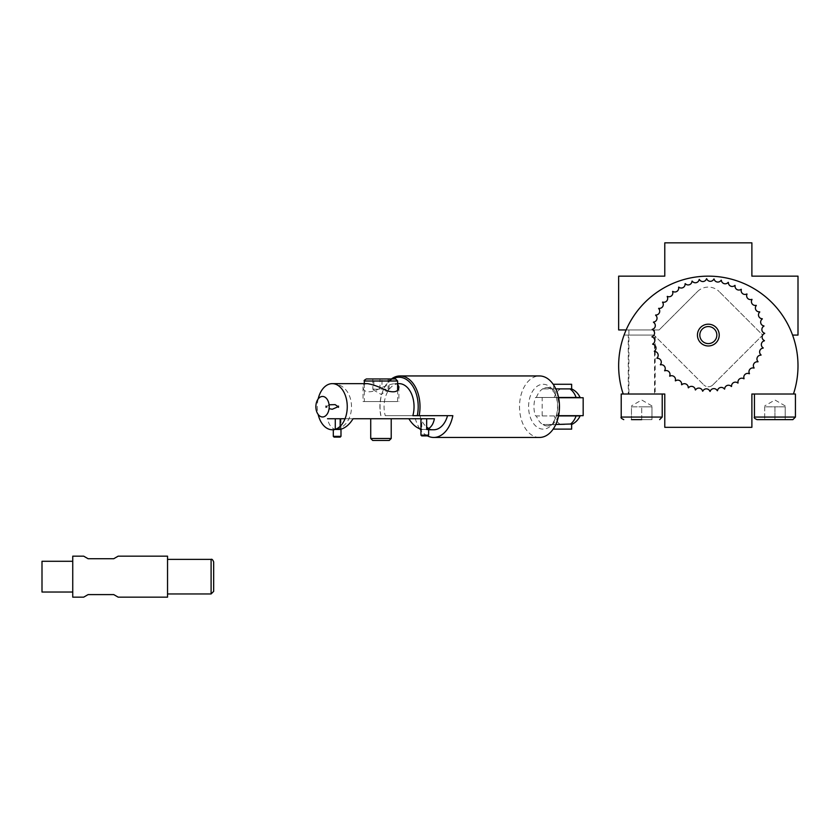 <?xml version="1.0" encoding="UTF-8"?>
<svg xmlns="http://www.w3.org/2000/svg" width="840" height="840" viewBox="0 0 840 840"><rect width="100%" height="100%" fill="white"/><g stroke="black" fill="none" stroke-linecap="round" stroke-linejoin="round"><path stroke-width="0.63" stroke-dasharray="4.2 3.15" d="M434.417 418.74L327.516 418.74C328.724 424.578 331.317 428.148 335.276 429.45L334.226 429.765M391.146 418.74L370.724 418.74L391.146 418.74M345.051 418.74L353.062 418.74M340.169 418.74L340.988 418.74L340.169 418.74M426.657 429.45L421.764 429.45L421.764 418.74M340.169 429.45L340.169 426.3M428.631 429.618L427.718 429.765L428.631 429.765M370.724 438.491L391.219 438.491M389.256 440.454L372.687 440.454M318.161 398.979A23.058 14.983 -90 0 0 318.161 414.425M367.332 383.639C364.445 383.786 363.017 384.846 363.038 386.799C363.29 391.766 367.469 393.026 375.575 390.6C382.61 386.81 388.952 384.489 394.601 383.639L397.625 384.384M397.625 383.639L394.601 383.639M399.063 383.639A23.058 14.983 -90 0 0 385.256 415.674L419.927 415.674A23.058 14.983 -90 0 0 426.657 427.035M428.82 428.495A23.058 14.983 -90 0 0 433.724 429.765M452.834 415.674L419.139 415.674M394.601 401.572L363.038 401.572L394.601 401.572M397.509 401.572L364.319 401.572L397.509 401.572M366.366 378.966L395.567 378.966M388.101 378.966L389.109 378.966L389.109 389.214L372.824 389.214L389.109 389.214L388.101 389.214L388.101 378.966L372.824 378.966L381.98 378.966L381.98 389.214M372.824 378.966L372.824 389.214L373.832 389.214L373.832 378.966M389.109 389.214L388.101 389.214M379.953 389.214L379.953 378.966M419.927 415.674L385.256 415.674M427.487 435.907A30.744 19.971 90 0 1 420.945 430.332M419.885 428.862A30.744 19.971 90 0 1 414.624 415.674M380.825 415.674A29.463 19.142 90 0 1 382.704 391.398A29.463 19.142 90 0 1 392.595 378.966M391.409 378.966A30.744 19.971 -90 0 0 382.967 390.737A30.744 19.971 -90 0 0 380.93 415.674M539.5 437.451A30.744 19.971 90 0 1 519.519 406.707A30.744 19.971 90 0 1 539.5 375.953M558.548 415.926L557.529 415.926A19.32 12.547 -90 0 0 557.529 397.478L558.548 397.478M576.103 397.478L535.479 397.478A19.32 12.547 -90 0 0 535.479 415.926L576.103 415.926M564.585 424.505L542.976 424.505A19.215 12.485 -90 0 0 547.67 425.922A19.215 12.485 -90 0 0 552.363 424.505L555.775 424.505M552.363 424.505L542.976 424.505M555.775 388.899L552.363 388.899A19.215 12.485 -90 0 0 547.67 387.481A19.215 12.485 -90 0 0 542.976 388.899L564.585 388.899M542.976 388.899L552.363 388.899M553.938 388.899L563.325 388.899M557.529 397.478L535.479 397.478M535.479 415.926L557.529 415.926M555.849 397.478L571.641 397.478L555.849 397.478M556.847 397.73L571.641 397.73L556.847 397.73M583.17 397.73L558.6 397.73M583.17 415.674L558.6 415.674M556.847 415.674L571.641 415.674L556.847 415.674M555.849 415.926L571.641 415.926L555.849 415.926M563.325 424.505L553.938 424.505M553.707 388.899L553.707 384.279L571.641 384.279M571.641 429.125L553.707 429.125L553.707 424.505M167.538 597.156L167.538 556.164M72.744 597.156L72.744 556.164M118.178 597.156L113.736 594.594L88.116 594.594L83.685 597.156M83.685 556.164L88.116 558.726L113.736 558.726L118.178 556.164M213.665 561.928L213.665 591.392M167.538 559.367L167.538 593.953L167.538 559.367M42 561.288L42 592.032M72.744 561.288L72.744 592.032L72.744 561.288M653.972 335.076L624.089 335.076L653.972 335.076L628.257 335.076L653.972 335.076L703.794 384.899L653.972 335.076M795.438 394.012L751.884 394.012L751.884 427.319L664.776 427.319L664.776 394.012L621.212 394.012M628.257 394.012L655.169 394.012L628.257 394.012L628.257 335.076M717.497 390.695A56.364 56.364 0 0 1 717.287 390.726A3.843 3.843 0 0 0 710.157 391.419A56.364 56.364 0 0 1 709.947 391.419A3.843 3.843 0 0 0 702.786 391.178A56.364 56.364 0 0 1 702.576 391.156A3.843 3.843 0 0 0 695.51 389.97A56.364 56.364 0 0 1 695.31 389.918A3.843 3.843 0 0 0 688.453 387.828A56.364 56.364 0 0 1 688.254 387.755A3.843 3.843 0 0 0 681.744 384.783A56.364 56.364 0 0 1 681.555 384.678A3.843 3.843 0 0 0 675.486 380.887A56.364 56.364 0 0 1 675.308 380.762A3.843 3.843 0 0 0 669.784 376.205A56.364 56.364 0 0 1 669.627 376.068A3.843 3.843 0 0 0 664.745 370.829A56.364 56.364 0 0 1 664.608 370.661A3.843 3.843 0 0 0 660.45 364.833A56.364 56.364 0 0 1 660.345 364.655A3.843 3.843 0 0 0 656.975 358.323A56.364 56.364 0 0 1 656.891 358.134A3.843 3.843 0 0 0 654.381 351.425A56.364 56.364 0 0 1 654.318 351.225A3.843 3.843 0 0 0 652.712 344.243A56.364 56.364 0 0 1 652.68 344.032A3.843 3.843 0 0 0 651.987 336.903A56.364 56.364 0 0 1 651.987 336.693A3.843 3.843 0 0 0 652.239 329.543A56.364 56.364 0 0 1 652.26 329.332A3.843 3.843 0 0 0 653.436 322.266A56.364 56.364 0 0 1 653.489 322.056A3.843 3.843 0 0 0 655.578 315.21A56.364 56.364 0 0 1 655.651 315.01A3.843 3.843 0 0 0 658.623 308.49A56.364 56.364 0 0 1 658.728 308.312A3.843 3.843 0 0 0 662.519 302.232A56.364 56.364 0 0 1 662.645 302.064A3.843 3.843 0 0 0 667.202 296.541A56.364 56.364 0 0 1 667.349 296.383A3.843 3.843 0 0 0 672.577 291.501A56.364 56.364 0 0 1 672.746 291.365A3.843 3.843 0 0 0 678.573 287.207A56.364 56.364 0 0 1 678.751 287.091A3.843 3.843 0 0 0 685.083 283.731A56.364 56.364 0 0 1 685.272 283.647A3.843 3.843 0 0 0 691.981 281.137A56.364 56.364 0 0 1 692.181 281.075A3.843 3.843 0 0 0 699.163 279.468A56.364 56.364 0 0 1 699.374 279.426A3.843 3.843 0 0 0 706.503 278.744A56.364 56.364 0 0 1 706.713 278.733A3.843 3.843 0 0 0 713.874 278.985A56.364 56.364 0 0 1 714.084 279.006A3.843 3.843 0 0 0 721.14 280.193A56.364 56.364 0 0 1 721.35 280.235A3.843 3.843 0 0 0 728.196 282.334A56.364 56.364 0 0 1 728.396 282.408A3.843 3.843 0 0 0 734.916 285.38A56.364 56.364 0 0 1 735.095 285.474A3.843 3.843 0 0 0 741.174 289.275A56.364 56.364 0 0 1 741.342 289.401A3.843 3.843 0 0 0 746.875 293.958A56.364 56.364 0 0 1 747.023 294.094A3.843 3.843 0 0 0 751.905 299.334A56.364 56.364 0 0 1 752.042 299.502A3.843 3.843 0 0 0 756.2 305.33A56.364 56.364 0 0 1 756.315 305.508A3.843 3.843 0 0 0 759.675 311.829A56.364 56.364 0 0 1 759.759 312.029A3.843 3.843 0 0 0 762.269 318.738A56.364 56.364 0 0 1 762.332 318.938A3.843 3.843 0 0 0 763.938 325.92A56.364 56.364 0 0 1 763.98 326.119A3.843 3.843 0 0 0 764.663 333.249A56.364 56.364 0 0 1 764.673 333.469A3.843 3.843 0 0 0 764.421 340.62A56.364 56.364 0 0 1 764.4 340.83A3.843 3.843 0 0 0 763.214 347.897A56.364 56.364 0 0 1 763.172 348.106A3.843 3.843 0 0 0 761.072 354.953A56.364 56.364 0 0 1 760.998 355.152A3.843 3.843 0 0 0 758.026 361.662A56.364 56.364 0 0 1 757.932 361.851A3.843 3.843 0 0 0 754.131 367.931A56.364 56.364 0 0 1 754.005 368.099A3.843 3.843 0 0 0 749.458 373.622A56.364 56.364 0 0 1 749.312 373.779A3.843 3.843 0 0 0 744.072 378.661A56.364 56.364 0 0 1 743.904 378.798A3.843 3.843 0 0 0 738.077 382.956A56.364 56.364 0 0 1 737.898 383.072A3.843 3.843 0 0 0 731.577 386.431A56.364 56.364 0 0 1 731.377 386.516A3.843 3.843 0 0 0 724.668 389.025A56.364 56.364 0 0 1 724.469 389.088A3.843 3.843 0 0 0 717.497 390.695M699.815 335.076A8.515 8.515 0 0 0 712.582 342.457A8.515 8.515 0 0 0 712.582 327.705A8.515 8.515 0 0 0 699.815 335.076M712.856 384.899A6.405 6.405 0 0 1 703.794 384.899A6.405 6.405 0 0 0 712.856 384.899L762.678 335.076L719.198 291.596L762.678 335.076L712.856 384.899M628.898 329.952L654.528 329.952L628.898 329.952L628.898 393.75L654.78 394.012L628.646 394.012L654.78 394.012M626.136 329.952L659.106 329.952L618.65 329.952L618.65 276.15L664.776 276.15L664.776 242.844L751.884 242.844L751.884 276.15L798 276.15L798 335.076L792.561 335.076A89.67 89.67 0 0 0 624.089 335.076A89.67 89.67 0 0 0 623.196 394.012L662.214 394.012L623.196 394.012M697.452 291.596A15.372 15.372 0 0 1 719.198 291.596A15.372 15.372 0 0 0 697.452 291.596L659.106 329.952L697.452 291.596M785.19 406.822L785.19 419.632L764.694 419.632L785.19 419.632L785.19 406.822L774.942 406.822L785.19 406.822M764.694 406.822L764.694 419.632L764.694 406.822L774.942 406.822L774.942 419.632L774.942 406.822L764.694 406.822M651.966 405.909L641.707 399.987L631.46 405.909M631.46 406.822L641.707 406.822L631.46 406.822L631.46 419.632L641.707 419.632L631.46 419.632L631.46 406.822M641.707 419.632L641.707 406.822L641.707 419.632L651.966 419.632L651.966 406.822L641.707 406.822L651.966 406.822L651.966 419.632L631.46 419.632M793.453 394.012A89.67 89.67 0 0 0 792.561 335.076M785.19 405.909L774.942 399.987L764.694 405.909M420.945 435.141L428.631 435.141M333.302 436.349L340.851 436.349M397.625 381.014L364.319 381.014M543.154 384.279A22.418 14.563 90 0 1 555.765 417.911A22.418 14.563 90 0 1 530.534 417.911A22.418 14.563 90 0 1 543.154 384.279M558.317 415.926A19.215 12.485 90 0 1 547.365 425.922A19.215 12.485 90 0 1 536.413 415.926M536.413 397.478A19.215 12.485 90 0 1 547.365 387.481A19.215 12.485 90 0 1 558.317 397.478M559.724 424.011A19.215 12.485 90 0 1 554.2 415.926M554.2 397.478A19.215 12.485 90 0 1 559.724 389.393M211.103 593.953L211.103 559.367M754.446 417.07L795.438 417.07M621.212 417.07L662.214 417.07M654.528 329.952L654.528 393.75L628.646 394.012M340.988 418.74L340.988 429.23M363.038 386.799L363.038 401.572M398.906 386.799L398.906 401.572M332.272 383.639C357.998 383.891 357.851 429.681 332.272 429.765M329.07 404.775L326.435 406.707L329.07 408.629M364.319 383.639L364.319 401.572M397.625 389.991L397.625 401.572M373.233 389.876L380.971 394.338L388.7 389.876M382.704 391.398L382.967 390.737M547.67 425.922L547.365 425.922C551.145 425.492 554.043 422.352 556.049 416.514C559.671 404.492 555.797 394.118 553.497 391.671L551.607 389.456L547.67 387.481M542.178 415.674L542.178 397.73M655.169 336.262L655.169 394.012"/><path stroke-width="1.26" d="M335.276 429.45L340.169 429.45C345.188 428.159 349.482 424.589 353.062 418.74L434.417 418.74C433.209 424.578 430.626 428.148 426.657 429.45L428.631 429.618L428.631 435.141L420.945 435.141L421.722 435.907L427.865 435.907L421.722 435.907M426.657 418.74L426.657 429.45M340.169 426.3L340.169 418.74L345.051 418.74M340.169 418.74L335.276 418.74L335.276 429.293M327.516 418.74L335.276 418.74M421.764 429.45C416.745 428.159 412.451 424.589 408.87 418.74M340.106 437.115L334.068 437.115L340.106 437.115M391.219 418.74L391.219 438.491L370.724 438.491L370.724 418.74M370.724 438.491L372.687 440.454L389.256 440.454L391.219 438.491M318.161 414.425A23.058 14.983 -90 0 0 332.272 429.765A23.058 14.983 -90 0 0 347.256 406.707A23.058 14.983 -90 0 0 332.272 383.639A23.058 14.983 -90 0 0 318.161 398.979M397.625 384.384L398.906 386.799C398.654 391.755 394.475 393.026 386.369 390.6C379.334 386.81 372.981 384.489 367.332 383.639L332.272 383.639M412.86 415.674L419.139 415.674L412.86 415.674A23.058 14.983 -90 0 0 399.063 383.639L397.625 383.639M426.657 427.035A23.058 14.983 -90 0 0 428.82 428.495M428.631 429.765L433.724 429.765A23.058 14.983 -90 0 0 447.531 415.674M322.539 396.449A10.248 6.657 90 0 1 328.304 411.831A10.248 6.657 90 0 1 316.764 411.831A10.248 6.657 90 0 1 322.539 396.449M397.625 381.014L395.567 378.966L366.366 378.966C364.403 380.037 363.72 380.719 364.319 381.014L397.625 381.014L397.625 389.991M389.109 378.966L381.98 378.966M391.409 378.966A30.744 19.971 -90 0 1 400.029 375.953A30.744 19.971 -90 0 1 419.139 415.674L452.834 415.674A30.744 19.971 90 0 1 433.724 437.451A30.744 19.971 90 0 1 427.487 435.907M420.945 430.332A30.744 19.971 90 0 1 419.885 428.862M392.595 378.966A29.463 19.142 90 0 1 412.356 385.507A29.463 19.142 90 0 1 417.291 415.674M400.029 375.953L539.5 375.953A30.744 19.971 90 0 1 558.6 415.674A30.744 19.971 90 0 1 539.5 437.451L433.724 437.451M555.775 424.505L570.581 424.011L571.641 424.483L571.641 429.125L553.707 429.125L553.707 428.316M571.63 424.505C575.463 422.667 578.288 419.8 580.104 415.926L558.548 415.926M558.548 397.478L580.104 397.478C578.288 393.603 575.463 390.737 571.63 388.899L555.775 388.899M558.6 397.73L583.17 397.73L583.17 415.674L558.6 415.674M571.641 388.92L571.641 384.279L553.707 384.279L553.707 385.088M167.538 556.164L167.538 597.156L118.178 597.156L113.736 594.594L88.116 594.594L83.685 597.156L72.744 597.156L72.744 556.164L83.685 556.164L88.116 558.726L113.736 558.726L118.178 556.164L167.538 556.164M213.665 591.392L213.665 561.928C212.803 559.776 211.953 558.915 211.103 559.367L211.103 593.953L213.665 591.392M167.538 559.367L211.103 559.367M72.744 592.032L42 592.032L42 561.288L72.744 561.288M793.453 394.012L751.884 394.012L751.884 427.319L664.776 427.319L664.776 394.012L623.196 394.012A89.67 89.67 0 0 1 708.33 276.15A89.67 89.67 0 0 1 793.453 394.012L795.438 394.012L795.438 417.07L754.446 417.07C753.795 417.69 754.646 418.541 757.008 419.632L792.876 419.632L757.008 419.632M717.287 390.726A56.364 56.364 0 0 0 717.497 390.695A3.843 3.843 0 0 1 724.469 389.088A56.364 56.364 0 0 0 724.668 389.025A3.843 3.843 0 0 1 731.377 386.516A56.364 56.364 0 0 0 731.577 386.431A3.843 3.843 0 0 1 737.898 383.072A56.364 56.364 0 0 0 738.077 382.956A3.843 3.843 0 0 1 743.904 378.798A56.364 56.364 0 0 0 744.072 378.661A3.843 3.843 0 0 1 749.312 373.779A56.364 56.364 0 0 0 749.458 373.622A3.843 3.843 0 0 1 754.005 368.099A56.364 56.364 0 0 0 754.131 367.931A3.843 3.843 0 0 1 757.932 361.851A56.364 56.364 0 0 0 758.026 361.662A3.843 3.843 0 0 1 760.998 355.152A56.364 56.364 0 0 0 761.072 354.953A3.843 3.843 0 0 1 763.172 348.106A56.364 56.364 0 0 0 763.214 347.897A3.843 3.843 0 0 1 764.4 340.83A56.364 56.364 0 0 0 764.421 340.62A3.843 3.843 0 0 1 764.673 333.469A56.364 56.364 0 0 0 764.663 333.249A3.843 3.843 0 0 1 763.98 326.119A56.364 56.364 0 0 0 763.938 325.92A3.843 3.843 0 0 1 762.332 318.938A56.364 56.364 0 0 0 762.269 318.738A3.843 3.843 0 0 1 759.759 312.029A56.364 56.364 0 0 0 759.675 311.829A3.843 3.843 0 0 1 756.315 305.508A56.364 56.364 0 0 0 756.2 305.33A3.843 3.843 0 0 1 752.042 299.502A56.364 56.364 0 0 0 751.905 299.334A3.843 3.843 0 0 1 747.023 294.094A56.364 56.364 0 0 0 746.875 293.958A3.843 3.843 0 0 1 741.342 289.401A56.364 56.364 0 0 0 741.174 289.275A3.843 3.843 0 0 1 735.095 285.474A56.364 56.364 0 0 0 734.916 285.38A3.843 3.843 0 0 1 728.396 282.408A56.364 56.364 0 0 0 728.196 282.334A3.843 3.843 0 0 1 721.35 280.235A56.364 56.364 0 0 0 721.14 280.193A3.843 3.843 0 0 1 714.084 279.006A56.364 56.364 0 0 0 713.874 278.985A3.843 3.843 0 0 1 706.713 278.733A56.364 56.364 0 0 0 706.503 278.744A3.843 3.843 0 0 1 699.374 279.426A56.364 56.364 0 0 0 699.163 279.468A3.843 3.843 0 0 1 692.181 281.075A56.364 56.364 0 0 0 691.981 281.137A3.843 3.843 0 0 1 685.272 283.647A56.364 56.364 0 0 0 685.083 283.731A3.843 3.843 0 0 1 678.751 287.091A56.364 56.364 0 0 0 678.573 287.207A3.843 3.843 0 0 1 672.746 291.365A56.364 56.364 0 0 0 672.577 291.501A3.843 3.843 0 0 1 667.349 296.383A56.364 56.364 0 0 0 667.202 296.541A3.843 3.843 0 0 1 662.645 302.064A56.364 56.364 0 0 0 662.519 302.232A3.843 3.843 0 0 1 658.728 308.312A56.364 56.364 0 0 0 658.623 308.49A3.843 3.843 0 0 1 655.651 315.01A56.364 56.364 0 0 0 655.578 315.21A3.843 3.843 0 0 1 653.489 322.056A56.364 56.364 0 0 0 653.436 322.266A3.843 3.843 0 0 1 652.26 329.332A56.364 56.364 0 0 0 652.239 329.543A3.843 3.843 0 0 1 651.987 336.693A56.364 56.364 0 0 0 651.987 336.903A3.843 3.843 0 0 1 652.68 344.032A56.364 56.364 0 0 0 652.712 344.243A3.843 3.843 0 0 1 654.318 351.225A56.364 56.364 0 0 0 654.381 351.425A3.843 3.843 0 0 1 656.891 358.134A56.364 56.364 0 0 0 656.975 358.323A3.843 3.843 0 0 1 660.345 364.655A56.364 56.364 0 0 0 660.45 364.833A3.843 3.843 0 0 1 664.608 370.661A56.364 56.364 0 0 0 664.745 370.829A3.843 3.843 0 0 1 669.627 376.068A56.364 56.364 0 0 0 669.784 376.205A3.843 3.843 0 0 1 675.308 380.762A56.364 56.364 0 0 0 675.486 380.887A3.843 3.843 0 0 1 681.555 384.678A56.364 56.364 0 0 0 681.744 384.783A3.843 3.843 0 0 1 688.254 387.755A56.364 56.364 0 0 0 688.453 387.828A3.843 3.843 0 0 1 695.31 389.918A56.364 56.364 0 0 0 695.51 389.97A3.843 3.843 0 0 1 702.576 391.156A56.364 56.364 0 0 0 702.786 391.178A3.843 3.843 0 0 1 709.947 391.419A56.364 56.364 0 0 0 710.157 391.419A3.843 3.843 0 0 1 717.287 390.726M699.815 335.076A8.515 8.515 0 0 0 712.582 342.457A8.515 8.515 0 0 0 712.582 327.705A8.515 8.515 0 0 0 699.815 335.076M697.442 335.076A10.889 10.889 0 0 1 713.769 325.647A10.889 10.889 0 0 1 713.769 344.516A10.889 10.889 0 0 1 697.442 335.076M792.561 335.076L798 335.076L798 276.15L751.884 276.15L751.884 242.844L664.776 242.844L664.776 276.15L618.65 276.15L618.65 329.952L626.136 329.952M792.876 419.632L795.438 417.07M631.46 419.632L641.707 419.632M659.652 419.632L662.214 417.07L621.212 417.07L621.212 394.012L623.196 394.012M340.851 436.349L333.302 436.349L334.068 437.115M576.103 415.926A19.215 12.485 90 0 1 570.581 424.011M570.581 389.393A19.215 12.485 90 0 1 576.103 397.478M420.945 418.74L420.945 435.141M428.631 435.141L427.865 435.907M333.302 429.765L333.302 436.349M340.988 429.23L340.988 436.349L340.221 437.115M334.226 429.765L332.272 429.765M329.07 408.629L332.272 409.269L338.121 406.707L335.139 404.639L329.07 404.775M326.435 406.707L326.046 406.077L326.046 407.327L326.435 406.707M338.121 406.707L338.499 407.327L338.499 406.077L338.121 406.707M364.319 381.014L364.319 383.639M167.538 593.953L211.103 593.953M662.214 417.07L662.214 394.012M621.212 417.07C620.561 417.68 621.411 418.53 623.774 419.632M754.446 417.07L754.446 394.012"/></g></svg>
